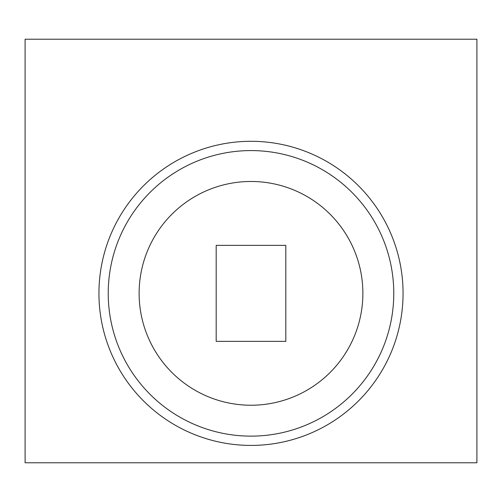 <?xml version="1.0" encoding="UTF-8"?>
<svg xmlns="http://www.w3.org/2000/svg" width="502" height="502" viewBox="0 0 502 502"><rect width="100%" height="100%" fill="white"/><g stroke="black" fill="none" stroke-linecap="round" stroke-linejoin="round"><path stroke-width="0.75" d="M362.877 293.356A111.877 111.877 0 0 0 251 181.479A111.877 111.877 0 0 0 139.123 293.356A111.877 111.877 0 0 0 251 405.233A111.877 111.877 0 0 0 362.877 293.356M98.938 293.356A152.062 152.062 0 0 0 251 445.418A152.062 152.062 0 0 0 403.062 293.356A152.062 152.062 0 0 0 251 141.294A152.062 152.062 0 0 0 98.938 293.356A152.062 152.062 0 0 1 251 141.294A152.062 152.062 0 0 1 403.062 293.356M216.186 341.36L216.186 245.352L285.814 245.352L285.814 341.36L216.186 341.36M25.1 462.781L476.9 462.781L476.9 39.219L25.1 39.219L25.1 462.781M393.775 293.356A142.775 142.775 0 0 0 251 150.581A142.775 142.775 0 0 0 108.225 293.356A142.775 142.775 0 0 0 251 436.131A142.775 142.775 0 0 0 393.775 293.356"/></g></svg>
